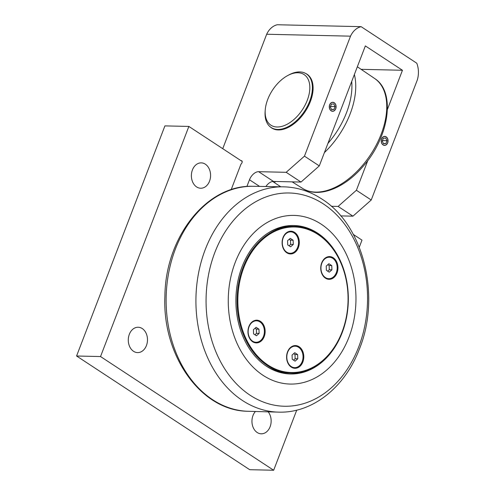 <?xml version="1.0" encoding="UTF-8"?>
<svg xmlns="http://www.w3.org/2000/svg" width="495" height="495" viewBox="0 0 495 495"><rect width="100%" height="100%" fill="white"/><g stroke="black" fill="none" stroke-linecap="round" stroke-linejoin="round"><path stroke-width="0.74" d="M293.213 225.485A74.262 56.213 -88.7 0 1 316.398 233.096M313.323 367.42A74.262 56.213 -88.7 0 1 289.816 373.96M342.193 332.628A74.262 56.213 -88.7 0 1 290.41 373.979A74.262 56.213 -88.7 0 1 242.03 266.848A74.262 56.213 -88.7 0 1 293.813 225.497A74.262 56.213 -88.7 0 1 342.193 332.628M348.994 337.095A84.342 63.849 91.3 0 0 321.137 224.124A84.342 63.849 91.3 0 0 235.23 262.381A84.342 63.849 91.3 0 0 263.086 375.346A84.342 63.849 91.3 0 0 348.994 337.095M265.24 109.915L265.128 111.332A32.088 18.959 -56.7 0 0 271.112 127.506A32.088 18.959 -56.7 0 0 277.683 129.449A32.088 18.959 -56.7 0 0 307.42 106.215A32.088 18.959 -56.7 0 0 306.337 73.86A32.088 18.959 -56.7 0 0 299.766 71.917A32.088 18.959 -56.7 0 0 289.123 74.794L287.861 75.463A30.257 17.869 123.3 0 1 297.897 72.753A30.257 17.869 123.3 0 1 308.453 96.754A30.257 17.869 123.3 0 1 282.596 126.169A30.257 17.869 123.3 0 1 265.24 109.915A30.257 17.869 123.3 0 1 287.861 75.463M386.143 136.973A4.375 3.31 -88.7 0 1 386.44 144.534A4.375 3.31 -88.7 0 1 381.323 141.174A4.375 3.31 -88.7 0 1 386.143 136.973M384.695 136.385A4.511 3.415 -88.7 0 1 386.1 136.849A4.511 3.415 -88.7 0 1 387.857 141.929A4.511 3.415 -88.7 0 1 384.491 145.4M382.233 141.1L383.328 138.254L385.729 138.049L387.034 140.685L385.945 143.538L383.545 143.742L382.233 141.1M383.408 143.476L385.945 143.538M382.394 141.422L382.845 140.592L387.034 140.685M382.845 140.592L382.579 140.203M334.205 102.861A4.375 3.31 -88.7 0 1 334.502 110.422A4.375 3.31 -88.7 0 1 329.385 107.069A4.375 3.31 -88.7 0 1 334.205 102.861M332.758 102.279A4.511 3.415 -88.7 0 1 334.162 102.743A4.511 3.415 -88.7 0 1 335.919 107.817A4.511 3.415 -88.7 0 1 332.553 111.288M330.295 106.988L331.39 104.142L333.791 103.938L335.096 106.58L334.007 109.426L331.607 109.63L330.295 106.988M331.477 109.37L334.007 109.426M330.456 107.316L330.907 106.481L335.096 106.58M330.907 106.481L330.641 106.097M361.127 26.668L277.28 24.75A20.227 15.314 91.3 0 0 266.669 34.248L350.516 36.166A20.227 15.314 -88.7 0 1 361.127 26.668L416.778 63.212A20.227 15.314 -88.7 0 1 417.291 80.017L371.231 200.011L356.394 190.266L338.104 206.427L331.31 206.273M350.516 36.166L304.456 156.154L286.166 172.316L258.619 171.685A9.17 5.414 -56.7 0 0 249.474 179.765L246.894 186.504M265.982 186.368A9.17 5.414 123.3 0 1 273.457 181.43L301.01 182.061L319.294 165.899L304.456 156.154M319.294 165.899L365.353 45.911L402.454 70.271L387.406 109.469M367.841 160.442L356.394 190.266M383.081 144.936A4.511 3.415 -88.7 0 1 381.329 139.831A4.511 3.415 -88.7 0 1 384.739 136.385A4.511 3.415 -88.7 0 1 386.187 136.855A4.511 3.415 -88.7 0 1 387.944 141.954A4.511 3.415 -88.7 0 1 384.535 145.4A4.511 3.415 -88.7 0 1 383.081 144.936M331.149 110.824A4.511 3.415 -88.7 0 1 329.392 105.72A4.511 3.415 -88.7 0 1 332.801 102.279A4.511 3.415 -88.7 0 1 334.249 102.743A4.511 3.415 -88.7 0 1 336.006 107.848A4.511 3.415 -88.7 0 1 332.597 111.295A4.511 3.415 -88.7 0 1 331.149 110.824M241.053 160.708A2.203 1.299 123.3 0 1 241.789 160.813A2.203 1.299 123.3 0 1 240.972 164.142L231.165 189.696M222.744 148.686L266.669 34.248M305.458 73.34A32.181 19.008 123.3 0 1 307.005 74.194A32.181 19.008 123.3 0 1 308.088 106.635A32.181 19.008 123.3 0 1 278.27 129.938A32.181 19.008 123.3 0 1 271.681 127.988A32.181 19.008 123.3 0 1 270.282 126.906M188.867 126.435L164.915 125.891L76.577 356.004L249.703 469.699L273.661 470.25L100.534 356.555L188.867 126.435L242.173 161.444M274.682 182.791L275.189 181.473M361.22 69.331L402.454 70.271M340.733 215.894L352.947 216.173L371.231 200.011M76.577 356.004L100.534 356.555M353.325 234.438L361.993 240.131L359.265 247.24M296.734 410.145L273.661 470.25M192.425 169.934A12.684 9.603 -88.7 0 1 201.273 162.874A12.684 9.603 -88.7 0 1 209.534 181.17A12.684 9.603 -88.7 0 1 200.692 188.236A12.684 9.603 -88.7 0 1 192.425 169.934M268.29 411.982A12.684 9.603 -88.7 0 1 270.103 426.752A12.684 9.603 -88.7 0 1 261.255 433.812A12.684 9.603 -88.7 0 1 252.995 415.515A12.684 9.603 -88.7 0 1 255.309 411.605M129.331 334.304A12.684 9.603 -88.7 0 1 138.173 327.245A12.684 9.603 -88.7 0 1 146.44 345.541A12.684 9.603 -88.7 0 1 137.598 352.601A12.684 9.603 -88.7 0 1 129.331 334.304M286.166 172.316L301.01 182.061M272.683 181.479L280.659 186.72M338.104 206.427L352.947 216.173M294.673 367.649A10.729 8.118 -88.7 0 1 291.227 366.535A10.729 8.118 -88.7 0 1 287.057 354.395A10.729 8.118 -88.7 0 1 295.169 346.197A10.729 8.118 -88.7 0 1 298.615 347.304A10.729 8.118 -88.7 0 1 302.785 359.45A10.729 8.118 -88.7 0 1 294.673 367.649L293.634 367.624A10.729 8.118 -88.7 0 1 291.221 367.08M291.691 346.611A10.729 8.118 -88.7 0 1 294.123 346.172L295.169 346.197M295.008 345.572A11.366 8.607 -88.7 0 1 298.213 346.717A11.366 8.607 -88.7 0 1 301.288 350.157M300.972 363.974A11.366 8.607 -88.7 0 1 294.488 368.268M256.033 342.268A10.729 8.118 -88.7 0 1 252.586 341.16A10.729 8.118 -88.7 0 1 248.41 329.014A10.729 8.118 -88.7 0 1 256.521 320.822A10.729 8.118 -88.7 0 1 259.968 321.929A10.729 8.118 -88.7 0 1 264.144 334.075A10.729 8.118 -88.7 0 1 256.033 342.268L254.987 342.243A10.729 8.118 -88.7 0 1 252.58 341.699M253.044 321.23A10.729 8.118 -88.7 0 1 255.482 320.797L256.521 320.822M256.361 320.191A11.366 8.607 -88.7 0 1 259.566 321.342A11.366 8.607 -88.7 0 1 262.641 324.776M262.325 338.599A11.366 8.607 -88.7 0 1 255.841 342.893M328.829 278.679A10.729 8.118 -88.7 0 1 325.382 277.571A10.729 8.118 -88.7 0 1 321.206 265.425A10.729 8.118 -88.7 0 1 329.317 257.233A10.729 8.118 -88.7 0 1 332.764 258.341A10.729 8.118 -88.7 0 1 336.94 270.487A10.729 8.118 -88.7 0 1 328.829 278.679L327.783 278.654A10.729 8.118 -88.7 0 1 325.376 278.11M325.84 257.641A10.729 8.118 -88.7 0 1 328.278 257.208L329.317 257.233M329.156 256.602A11.366 8.607 -88.7 0 1 332.362 257.747A11.366 8.607 -88.7 0 1 335.437 261.187M335.121 275.01A11.366 8.607 -88.7 0 1 328.637 279.298M290.181 253.298A10.729 8.118 -88.7 0 1 286.735 252.19A10.729 8.118 -88.7 0 1 282.558 240.044A10.729 8.118 -88.7 0 1 290.676 231.852A10.729 8.118 -88.7 0 1 294.117 232.959A10.729 8.118 -88.7 0 1 298.293 245.105A10.729 8.118 -88.7 0 1 290.181 253.298L289.142 253.279A10.729 8.118 -88.7 0 1 286.729 252.735M287.199 232.26A10.729 8.118 -88.7 0 1 289.631 231.827L290.676 231.852M290.515 231.221A11.366 8.607 -88.7 0 1 293.714 232.372A11.366 8.607 -88.7 0 1 296.796 235.812M296.48 249.629A11.366 8.607 -88.7 0 1 289.996 253.923M243.856 267.517A72.796 55.106 -88.7 0 1 339.193 259.361A72.796 55.106 -88.7 0 1 295.806 372.389A72.796 55.106 -88.7 0 1 243.856 267.517M333.259 257.771A11.366 8.607 -88.7 0 1 337.683 270.641A11.366 8.607 -88.7 0 1 329.088 279.329A11.366 8.607 -88.7 0 1 320.748 267.764A11.366 8.607 -88.7 0 1 329.608 256.596A11.366 8.607 -88.7 0 1 333.259 257.771M299.11 346.735A11.366 8.607 -88.7 0 1 303.534 359.611A11.366 8.607 -88.7 0 1 294.933 368.292A11.366 8.607 -88.7 0 1 286.593 356.734A11.366 8.607 -88.7 0 1 295.459 345.566A11.366 8.607 -88.7 0 1 299.11 346.735M294.618 232.39A11.366 8.607 -88.7 0 1 299.042 245.266A11.366 8.607 -88.7 0 1 290.441 253.947A11.366 8.607 -88.7 0 1 282.101 242.383A11.366 8.607 -88.7 0 1 290.961 231.215A11.366 8.607 -88.7 0 1 294.618 232.39M260.463 321.36A11.366 8.607 -88.7 0 1 264.887 334.23A11.366 8.607 -88.7 0 1 256.292 342.917A11.366 8.607 -88.7 0 1 247.952 331.353A11.366 8.607 -88.7 0 1 256.812 320.185A11.366 8.607 -88.7 0 1 260.463 321.36M243.125 267.263A73.34 55.52 91.3 0 0 290.912 373.069A73.34 55.52 91.3 0 0 342.057 332.232A73.34 55.52 91.3 0 0 294.271 226.425A73.34 55.52 91.3 0 0 243.125 267.263M294.271 226.425L292.236 226.376A73.34 55.52 91.3 0 0 267.956 233.102M264.936 365.199A73.34 55.52 91.3 0 0 288.876 373.026L290.912 373.069M253.421 329.67L256.113 327.319L258.965 329.194L259.132 333.42L256.441 335.771L253.588 333.896L253.421 329.67M254.9 334.756L256.497 333.358L256.33 329.132L255.018 328.272M258.965 329.194L256.33 329.132M259.132 333.42L256.497 333.358M287.57 240.7L290.262 238.349L293.12 240.23L293.281 244.45L290.596 246.801L287.737 244.926L287.57 240.7M289.049 245.786L290.652 244.394L290.485 240.168L289.173 239.308M293.12 240.23L290.485 240.168M293.281 244.45L290.652 244.394M326.217 266.081L328.909 263.73L331.761 265.605L331.928 269.831L329.237 272.182L326.384 270.307L326.217 266.081M327.696 271.167L329.293 269.769L329.125 265.543L327.814 264.683M331.761 265.605L329.125 265.543M331.928 269.831L329.293 269.769M292.062 355.045L294.754 352.7L297.613 354.575L297.78 358.801L295.088 361.146L292.229 359.271L292.062 355.045M293.541 360.131L295.144 358.739L294.977 354.513L293.665 353.653M297.613 354.575L294.977 354.513M297.78 358.801L295.144 358.739M358.739 346.853A106.654 80.734 -88.7 0 1 250.105 395.22A106.654 80.734 -88.7 0 1 214.879 252.376A106.654 80.734 -88.7 0 1 323.507 204.008A106.654 80.734 -88.7 0 1 358.739 346.853M284.749 186.863A112.687 85.301 91.3 0 0 195.958 297.538A112.687 85.301 91.3 0 0 279.588 412.156C313.137 412.83 345.015 386.892 359.259 349.377C381.032 296.629 363.949 225.237 321.837 199.027C310.285 191.472 297.922 187.419 284.749 186.863L252.37 186.275A112.544 85.196 -88.7 0 0 166.159 296.851A112.544 85.196 -88.7 0 0 247.222 411.265L279.588 412.156M351.704 81.477A62.97 37.199 123.3 0 1 346.556 112.588A62.97 37.199 123.3 0 1 327.938 143.389M324.398 152.608A65.724 38.827 -56.7 0 0 350.163 113.819A65.724 38.827 -56.7 0 0 354.371 74.535M302.761 188.515C318.353 198.415 343.74 188.638 362.291 167.279C388.68 138.47 396.371 92.559 374.901 78.668A65.724 38.827 123.3 0 1 381.169 134.182A65.724 38.827 123.3 0 1 302.761 188.515L292.149 181.857M249.474 179.765L259.417 186.293M273.457 181.43L258.619 171.685M247.222 411.265C200.574 410.392 162.125 355.181 164.897 296.115C165.41 237.507 206.13 185.05 252.37 186.275M374.901 78.668L357.347 66.782M271.112 127.506L272.931 128.7M306.337 73.86L308.156 75.054"/></g></svg>
